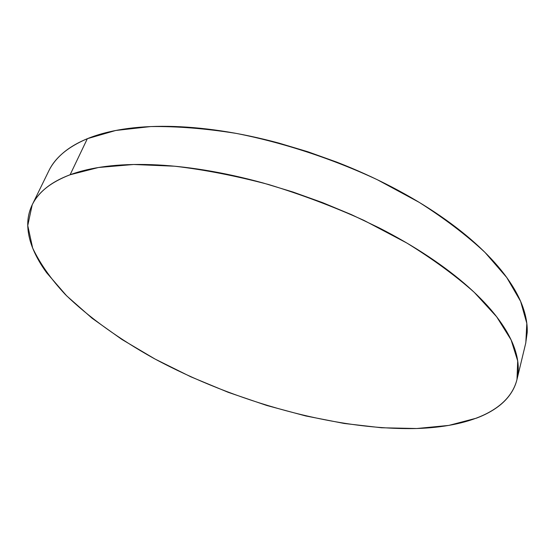 <?xml version="1.0" encoding="UTF-8"?>
<svg xmlns="http://www.w3.org/2000/svg" width="555" height="555" viewBox="0 0 555 555"><rect width="100%" height="100%" fill="white"/><g stroke="black" fill="none" stroke-linecap="round" stroke-linejoin="round"><path stroke-width="0.83" d="M517.121 378.898L525.821 342.789L526.813 323.35L520.632 301.421L506.764 277.528L485.008 252.421C466.7 235.341 444.798 218.677 419.309 202.415L377.358 179.737C332.341 158.73 283.445 142.697 236.354 133.422C205.586 128.503 177.031 126.214 150.703 126.568L115.704 130.481L87.343 138.694L70.11 174.763L98.464 167.499L133.651 164.495L174.742 166.216C204.635 169.761 235.882 175.852 268.481 184.482C301.233 194.486 333.049 206.446 363.927 220.377L406.836 243.028C432.949 259.157 455.419 275.592 474.241 292.325L496.676 316.801L511.099 339.896L517.697 360.93L516.996 379.405C509.088 411.241 467.934 426.899 416.784 428.515C336.323 430.458 234.925 402.146 153.693 358.315C119.304 339.119 89.015 317.529 65.386 294.573C50.942 279.082 40.036 263.576 32.655 248.043L27.757 225.552L32.197 204.864C38.17 192.259 50.803 182.227 70.11 174.763L87.343 138.694C67.939 146.922 55.07 157.696 48.736 171.023L32.266 204.712M525.689 343.33L527.215 332.487C527.527 324.481 526.029 315.871 522.72 306.658C519.39 297.431 514.11 287.774 506.888 277.701C499.632 267.614 490.433 257.353 479.291 246.926C468.108 236.486 455.169 226.197 440.462 216.055C425.72 205.912 409.59 196.269 392.066 187.118C374.521 177.975 356.13 169.657 336.899 162.164L307.886 151.765L278.582 143.003C258.956 137.723 239.795 133.686 221.105 130.883C202.436 128.108 184.808 126.595 168.22 126.353C151.668 126.124 136.579 127.081 122.96 129.218C109.377 131.362 97.5 134.525 87.343 138.694C77.207 142.871 68.876 147.845 62.327 153.617C56.27 158.973 51.719 164.821 48.667 171.162M70.11 174.763C80.225 170.982 92.102 168.207 105.741 166.438C119.415 164.682 134.608 164.086 151.328 164.662C168.068 165.244 185.904 167.076 204.837 170.142C223.79 173.229 243.25 177.517 263.216 183.004L293.047 192.044L322.622 202.644L351.426 214.625L378.968 227.772C396.881 236.923 413.392 246.517 428.502 256.556C443.577 266.587 456.862 276.716 468.358 286.949C479.818 297.168 489.302 307.172 496.808 316.967C504.28 326.742 509.774 336.073 513.292 344.939C516.788 353.792 518.439 362.026 518.245 369.637C518.037 377.233 516.206 384.115 512.758 390.276C509.303 396.43 504.481 401.827 498.307 406.475C492.125 411.109 484.848 415.001 476.481 418.144L448.835 425.408L416.784 428.515L381.556 427.766L344.225 423.472L305.708 415.952L266.809 405.483L228.265 392.343L190.774 376.783L155.06 359.057L121.892 339.445L92.102 318.251L66.669 295.864L46.669 272.776C41.001 265.006 36.54 257.277 33.293 249.604C30.046 241.925 28.222 234.439 27.812 227.155C27.417 219.863 28.638 212.94 31.482 206.398C34.334 199.855 38.961 193.896 45.357 188.513C51.775 183.129 60.023 178.543 70.11 174.763"/></g></svg>
